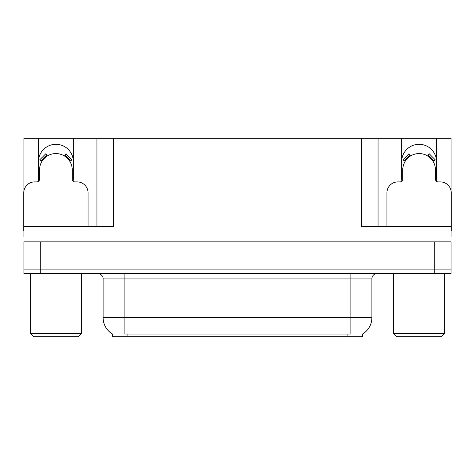 <?xml version="1.0" encoding="UTF-8"?>
<svg xmlns="http://www.w3.org/2000/svg" width="475" height="475" viewBox="0 0 475 475"><rect width="100%" height="100%" fill="white"/><g stroke="black" fill="none" stroke-linecap="round" stroke-linejoin="round"><path stroke-width="0.71" d="M436.27 181.135A17.438 17.438 0 0 0 436.537 178.095L436.537 138.308L451.084 138.308L451.084 190.926M73.079 181.135A17.438 17.438 0 0 0 73.346 178.095L73.346 138.308L96.942 138.308L96.942 226.599M362.633 333.973L362.633 336.692L112.367 336.692L112.367 333.973M38.463 161.743A17.438 17.438 0 0 1 55.907 144.305A17.438 17.438 0 0 1 73.346 161.743M40.262 273.469L451.084 273.469L451.084 269.111L23.916 269.111L23.916 241.858L40.262 241.858L40.262 269.111L23.916 269.111L23.916 273.469L40.262 273.469L40.262 269.111L451.084 269.111L451.084 241.858L40.262 241.858M96.942 138.308L361.707 138.308L361.707 226.599L451.084 226.599L451.084 236.408M23.916 236.408L23.916 226.599L113.293 226.599L113.293 138.308M38.73 181.135A17.438 17.438 0 0 1 38.463 178.095L38.463 138.308L23.916 138.308L23.916 190.926M361.707 138.308L378.058 138.308L378.058 226.599L378.058 138.308L401.654 138.308L401.654 178.095A17.438 17.438 0 0 0 401.921 181.135M436.537 138.308L401.654 138.308M38.463 138.308L73.346 138.308M436.537 161.743A17.438 17.438 0 0 0 419.093 144.305A17.438 17.438 0 0 0 401.654 161.743M112.528 334.073A19.077 19.077 0 0 1 103.105 317.615L124.901 317.615L124.901 334.073L350.099 334.073L350.099 317.615L371.895 317.615L371.895 278.92A5.451 5.451 0 0 1 377.346 273.469M103.105 317.615L103.105 278.92C103.378 278.035 102.446 273.974 97.654 273.469M362.473 334.073A19.077 19.077 0 0 0 371.895 317.615M451.084 273.469L451.084 269.111M88.059 226.599L88.059 192.808A10.901 10.901 0 0 0 77.158 181.907L74.979 181.907A2.725 2.725 0 0 1 72.253 179.188L72.253 169.919A16.352 16.352 0 0 0 55.907 153.567A16.352 16.352 0 0 0 39.556 169.919L39.556 179.188A2.725 2.725 0 0 1 36.83 181.907L34.651 181.907A10.901 10.901 0 0 0 23.75 192.808L23.75 230.957A10.901 10.901 0 0 1 23.916 230.963M64.517 156.02L65.954 153.704L72.117 159.873L69.801 161.31M42.008 161.31L39.692 159.873L45.855 153.704L47.292 156.02M451.084 230.963A10.901 10.901 0 0 1 451.25 230.957L451.25 192.808A10.901 10.901 0 0 0 440.349 181.907L438.17 181.907A2.725 2.725 0 0 1 435.444 179.188L435.444 169.919A16.352 16.352 0 0 0 419.093 153.567A16.352 16.352 0 0 0 402.747 169.919L402.747 179.188A2.725 2.725 0 0 1 400.021 181.907L397.842 181.907A10.901 10.901 0 0 0 386.941 192.808L386.941 226.599M427.708 156.02L429.145 153.704L435.308 159.873L432.992 161.31M405.199 161.31L402.883 159.873L409.046 153.704L410.483 156.02M33.559 336.692L30.287 333.42L81.522 333.42L78.25 336.692L33.559 336.692M396.75 336.692L393.478 333.42L444.713 333.42L441.441 336.692L396.75 336.692M434.738 241.858L434.738 273.469M347.92 336.692L347.92 333.973M127.08 336.692L127.08 333.973M350.099 273.469L350.099 278.92L103.105 278.92M371.895 278.92L350.099 278.92L350.099 317.615L124.901 317.615L124.901 273.469M70.425 160.924A17.082 17.082 0 0 0 64.903 155.402M46.906 155.402A17.082 17.082 0 0 0 41.384 160.924M69.956 161.209A16.53 16.53 0 0 0 64.612 155.865M47.197 155.865A16.53 16.53 0 0 0 41.853 161.209M433.616 160.924A17.082 17.082 0 0 0 428.094 155.402M410.097 155.402A17.082 17.082 0 0 0 404.575 160.924M433.147 161.209A16.53 16.53 0 0 0 427.803 155.865M410.388 155.865A16.53 16.53 0 0 0 405.044 161.209M81.522 273.469L81.522 333.42M30.287 273.469L30.287 333.42M444.713 273.469L444.713 333.42M393.478 273.469L393.478 333.42"/></g></svg>
